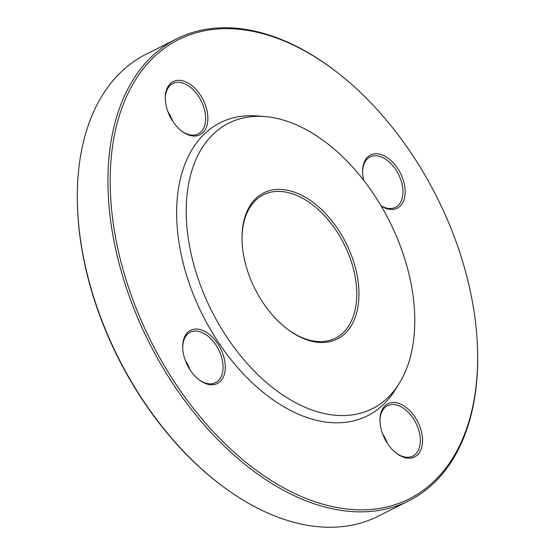 <?xml version="1.0" encoding="UTF-8"?>
<svg xmlns="http://www.w3.org/2000/svg" width="555" height="555" viewBox="0 0 555 555"><rect width="100%" height="100%" fill="white"/><g stroke="black" fill="none" stroke-linecap="round" stroke-linejoin="round"><path stroke-width="0.83" d="M176.872 38.781L146.208 54.168A258.498 161.082 63.3 0 0 77.388 203.165A258.498 161.082 63.3 0 0 217.539 482.378A258.498 161.082 63.3 0 0 278.402 517.357A258.498 161.082 63.3 0 0 378.128 516.219L408.792 500.832A258.498 161.082 -116.7 0 1 309.066 501.963A258.498 161.082 -116.7 0 1 121.365 271.756A258.498 161.082 -116.7 0 1 176.872 38.781A258.498 161.082 -116.7 0 1 276.598 37.643A258.498 161.082 -116.7 0 1 337.461 72.622L338.286 73.267A256.93 160.104 63.3 0 0 277.791 38.503A256.93 160.104 63.3 0 0 110.618 196.643A256.93 160.104 63.3 0 0 302.884 497.169A256.93 160.104 63.3 0 0 477.584 350.788A256.93 160.104 63.3 0 0 338.286 73.267M477.584 350.788L477.612 351.835A258.498 161.082 -116.7 0 1 408.792 500.832M285.964 328.012A80.211 49.985 63.3 0 0 304.438 338.55A80.211 49.985 63.3 0 0 335.387 338.196A80.211 49.985 63.3 0 0 352.605 265.9A80.211 49.985 63.3 0 0 294.365 194.465A80.211 49.985 63.3 0 0 263.417 194.819A80.211 49.985 63.3 0 0 242.049 240.53M295.357 192.509A81.779 50.963 -116.7 0 1 358.801 299.464A81.779 50.963 -116.7 0 1 286.38 328.338A81.779 50.963 -116.7 0 1 242.035 240.003A81.779 50.963 -116.7 0 1 295.357 192.509M310.529 409.472A159.798 99.581 63.3 0 0 399.094 383.637A159.798 99.581 63.3 0 0 389.492 221.285A159.798 99.581 63.3 0 0 265.04 116.585A159.798 99.581 63.3 0 0 188.533 240.162A159.798 99.581 63.3 0 0 310.529 409.472M265.04 116.585L257.541 115.967A163.982 102.182 63.3 0 0 179.036 242.785A163.982 102.182 63.3 0 0 304.223 416.534A163.982 102.182 63.3 0 0 395.104 390.019L399.094 383.637M165.383 100.288A29.769 18.551 -116.7 0 1 165.307 98.734A29.769 18.551 -116.7 0 1 187.902 82.924A29.769 18.551 -116.7 0 1 207.625 122.218A29.769 18.551 -116.7 0 1 181.443 130.89A29.769 18.551 -116.7 0 1 165.383 100.288M205.85 383.651A29.769 18.551 -116.7 0 1 198.843 379.62A29.769 18.551 -116.7 0 1 182.699 347.465A29.769 18.551 -116.7 0 1 202.943 330.509A29.769 18.551 -116.7 0 1 225.219 365.329A29.769 18.551 -116.7 0 1 205.85 383.651M422.473 438.221A29.769 18.551 -116.7 0 1 396.124 453.033A29.769 18.551 -116.7 0 1 379.988 420.884A29.769 18.551 -116.7 0 1 400.023 403.839A29.769 18.551 -116.7 0 1 422.473 438.221M363.719 180.285A29.769 18.551 -116.7 0 1 362.595 172.147A29.769 18.551 -116.7 0 1 382.006 154.866A29.769 18.551 -116.7 0 1 405.157 192.307A29.769 18.551 -116.7 0 1 381.174 206.03M171.96 120.019A29.769 18.551 63.3 0 0 168.359 112.838M189.352 368.749A29.769 18.551 63.3 0 0 185.752 361.569M386.641 442.162A29.769 18.551 63.3 0 0 383.04 434.981M217.539 482.378L216.714 481.733A256.93 160.104 -116.7 0 1 77.416 204.212L77.388 203.165M381.028 205.787A28.201 17.573 63.3 0 0 395.431 207.348A28.201 17.573 63.3 0 0 401.48 181.936A28.201 17.573 63.3 0 0 381.007 156.822A28.201 17.573 63.3 0 0 370.129 156.94A28.201 17.573 63.3 0 0 362.609 172.681M395.708 452.7A28.201 17.573 63.3 0 0 412.823 456.078A28.201 17.573 63.3 0 0 420.26 438.353A28.201 17.573 63.3 0 0 408.071 412.053A28.201 17.573 63.3 0 0 387.522 405.677A28.201 17.573 63.3 0 0 380.008 421.412M382.61 433.864A28.201 17.573 -116.7 0 1 387.279 443.174M198.419 379.287A28.201 17.573 63.3 0 0 204.656 382.79A28.201 17.573 63.3 0 0 215.534 382.666A28.201 17.573 63.3 0 0 218.587 349.581A28.201 17.573 63.3 0 0 190.233 332.258A28.201 17.573 63.3 0 0 182.72 347.999M185.321 360.452A28.201 17.573 -116.7 0 1 189.99 369.762M181.027 130.557A28.201 17.573 63.3 0 0 198.142 133.935A28.201 17.573 63.3 0 0 201.194 100.85A28.201 17.573 63.3 0 0 172.841 83.528A28.201 17.573 63.3 0 0 165.328 99.269M167.929 111.721A28.201 17.573 -116.7 0 1 172.598 121.032"/></g></svg>
